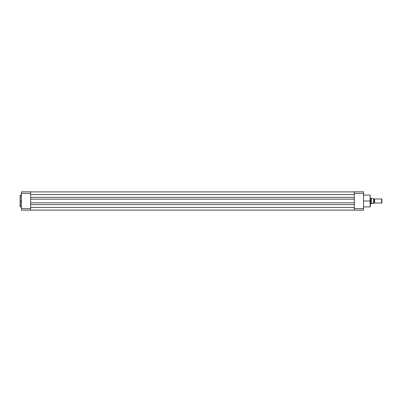 <?xml version="1.0" encoding="UTF-8"?>
<svg xmlns="http://www.w3.org/2000/svg" width="402" height="402" viewBox="0 0 402 402"><rect width="100%" height="100%" fill="white"/><g stroke="black" fill="none" stroke-linecap="round" stroke-linejoin="round"><path stroke-width="0.6" d="M20.336 206.924L20.336 195.076L20.336 201L21.462 201L20.336 201L20.336 206.924L21.462 206.924M20.336 195.076L20.336 206.924L20.1 195.317L21.462 195.076M21.462 208.633L21.462 191.809L30.652 191.809L30.652 193.367L21.462 193.367L21.462 208.633L30.652 208.633L30.652 193.367L30.652 210.191L21.462 210.191L21.462 208.633L21.462 210.191L30.652 210.191L30.652 208.633L21.462 208.633M20.1 201L20.1 206.683L20.1 201M30.652 191.809L21.462 191.809L21.462 193.367L30.652 193.367L30.652 191.809M354.333 210.105L30.652 210.105L354.333 210.105M354.333 207.467L30.652 207.467L354.333 207.467M354.333 204.623L30.652 204.623L354.333 204.623M354.333 202.819L30.652 202.819L354.333 202.819M354.333 199.181L30.652 199.181L354.333 199.181M354.333 197.377L30.652 197.377L354.333 197.377M354.333 194.533L30.652 194.533L354.333 194.533M354.333 191.895L30.652 191.895L354.333 191.895M370.091 201L370.091 195.076L370.091 206.924L370.091 195.076L370.327 201L363.519 201L370.091 201L370.091 206.924L370.091 201M354.333 208.633L354.333 191.809L363.519 191.809L363.519 210.191L354.333 210.191L354.333 208.633L363.519 208.633L363.519 193.367L354.333 193.367L354.333 210.191L363.519 210.191L363.519 208.633L354.333 208.633M370.327 201L370.327 206.683L370.327 201M354.333 193.367L363.519 193.367L363.519 191.809L354.333 191.809L354.333 193.367M374.584 198.96A0.457 0.457 0 0 1 374.156 199.246A0.457 0.457 0 0 0 374.584 198.96L374.584 203.04A0.457 0.457 0 0 0 374.156 202.754A0.457 0.457 0 0 1 374.584 203.04L381.624 203.04L374.584 203.04L374.584 198.96L381.624 198.96L381.9 199.236L381.624 198.96L381.624 203.04L381.9 202.764L381.624 203.04L381.624 198.96L374.584 198.96M374.156 202.754L374.156 199.246L374.156 202.754A0.457 0.457 0 0 0 373.729 203.04A0.457 0.457 0 0 1 374.156 202.754M373.729 198.96A0.457 0.457 0 0 0 374.156 199.246A0.457 0.457 0 0 1 373.729 198.96M371.347 203.402L371.307 198.558L371.307 203.442L371.026 203.703L371.086 198.347L370.327 198.276L371.011 198.276L371.026 203.703L370.327 203.724L373.729 203.382L373.729 198.618L373.629 203.382L373.664 198.618L371.347 198.598L373.629 198.618L373.729 203.382M371.453 203.382L373.629 203.382M381.9 202.764L381.9 199.236L381.9 202.764M370.091 195.076L363.519 195.076M370.091 206.924L363.519 206.924"/></g></svg>
